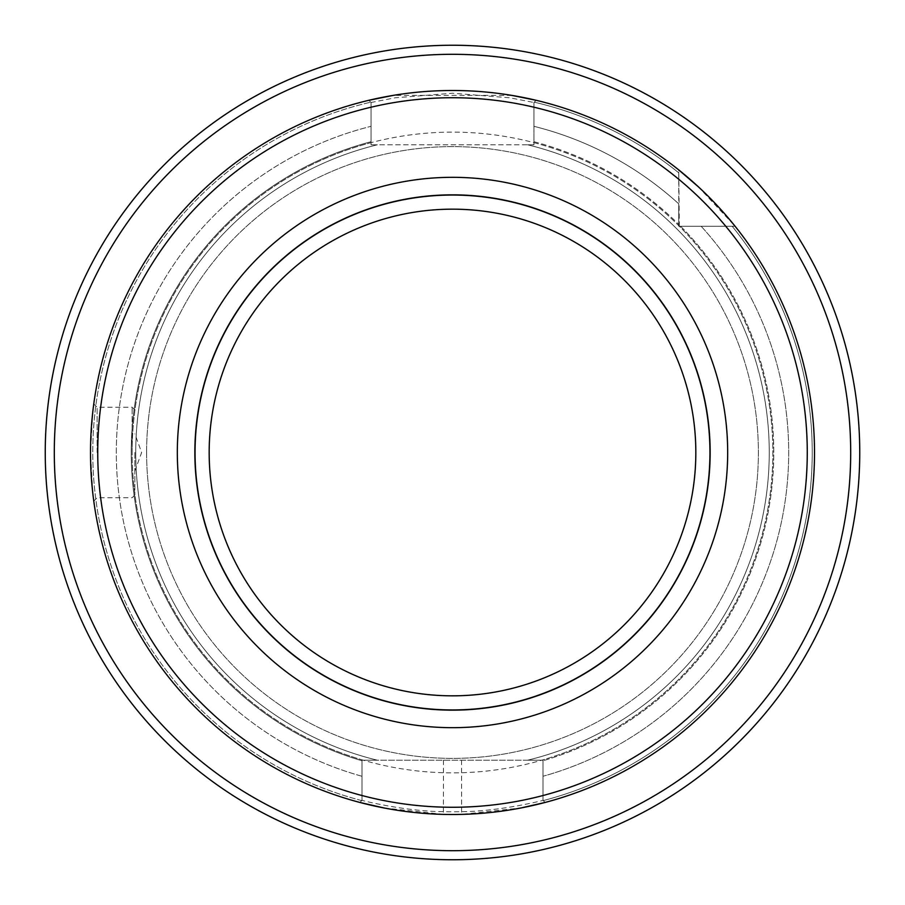 <?xml version="1.0" encoding="UTF-8"?>
<svg xmlns="http://www.w3.org/2000/svg" width="905" height="905" viewBox="0 0 905 905"><rect width="100%" height="100%" fill="white"/><g stroke="black" fill="none" stroke-linecap="round" stroke-linejoin="round"><path stroke-width="0.68" stroke-dasharray="4.53 3.39" d="M146.61 452.5A305.89 305.89 0 0 1 605.445 187.595A305.89 305.89 0 0 1 605.445 717.405A305.89 305.89 0 0 1 146.61 452.5A305.89 305.89 0 0 1 605.445 187.595A305.89 305.89 0 0 1 605.445 717.405A305.89 305.89 0 0 1 146.61 452.5M362 795.518L362 760.2L543 760.2L543 800.292L543 776.275L543 800.292L545.149 802.441L543 800.292C546.405 799.669 501.144 811.4 461.55 811.672A359.285 359.285 0 0 1 443.45 811.672C403.868 811.4 358.606 799.669 362 800.292L362 795.518A354.76 354.76 0 0 1 371.05 107.22L371.05 126.327L371.05 102.491L368.855 100.297L371.05 102.491L395.1 97.808L452.5 93.215L509.9 97.808L533.95 102.491L533.95 144.8L371.05 144.8L371.05 107.22M679.316 226.25L678.75 169.914A362 362 0 0 0 536.145 100.297A362 362 0 0 1 678.75 169.914A362 362 0 0 0 536.145 100.297L533.95 102.491L536.145 100.297A362 362 0 0 1 678.75 169.914L678.75 226.25L680.594 226.25L678.75 226.25L678.75 224.406L678.75 226.25L735.086 226.25A362 362 0 0 1 545.149 802.441L543 800.292L545.149 802.441A362 362 0 0 0 735.086 226.25L679.316 226.25A320.37 320.37 0 0 1 541.71 760.2M533.95 107.22A354.76 354.76 0 0 1 678.75 179.247M725.753 226.25A354.76 354.76 0 0 1 543 795.518M732.179 226.25L735.086 226.25A362 362 0 0 1 545.149 802.441A362 362 0 0 0 735.086 226.25L732.179 226.25A359.738 359.738 0 0 1 543.294 800.586A359.738 359.738 0 0 0 732.179 226.25M533.95 126.327L533.95 102.491L533.95 126.327A336.185 336.185 0 0 1 678.75 203.84L678.75 224.406L678.75 203.84A336.185 336.185 0 0 0 533.95 126.327L533.95 144.8L533.95 126.327M701.16 226.25A336.185 336.185 0 0 1 543 776.275L543 760.2L527.672 760.2L543 760.2L543 776.275A336.185 336.185 0 0 0 701.16 226.25L680.594 226.25L701.16 226.25M527.672 144.8A316.75 316.75 0 0 1 527.672 760.2A316.75 316.75 0 0 0 527.672 144.8L533.95 144.8L527.672 144.8M533.95 102.491L536.145 100.297L533.95 102.491L533.95 144.8L371.05 144.8L377.328 144.8L371.05 144.8L371.05 102.491L368.855 100.297L371.05 102.491M92.74 492.75L90.511 452.5L91.62 480.962M384.195 807.995L443.382 814.387A362 362 0 0 0 461.618 814.387L520.816 807.995M698.094 186.554L735.086 226.25M511.811 95.387L393.189 95.387M92.74 412.273L90.511 452.5L91.62 424.004M543 800.292L543 760.2L362 760.2L377.328 760.2L362 760.2L362 800.292L359.851 802.441A362 362 0 0 1 368.855 100.297A362 362 0 0 0 359.851 802.441L362 800.292L362 776.275L362 800.292L359.851 802.441A362 362 0 0 1 368.855 100.297A362 362 0 0 0 359.851 802.441A362 362 0 0 1 368.855 100.297M362 776.275A336.185 336.185 0 0 1 371.05 126.327L371.05 141.723L371.05 126.327A336.185 336.185 0 0 0 362 776.275L362 760.766L362 776.275M377.328 760.2A316.75 316.75 0 0 1 377.328 144.8A316.75 316.75 0 0 0 377.328 760.2A316.75 316.75 0 0 1 377.328 144.8M97.129 452.5L97.129 407.25L97.129 452.5M134.845 452.5L134.845 495.035L134.845 452.5M362 800.292L359.851 802.441M45.25 452.5A407.25 407.25 0 0 0 452.5 859.75A407.25 407.25 0 0 0 859.75 452.5A407.25 407.25 0 0 0 452.5 45.25A407.25 407.25 0 0 0 45.25 452.5M54.3 452.5A398.2 398.2 0 0 1 651.6 107.65A398.2 398.2 0 0 1 651.6 797.35A398.2 398.2 0 0 1 54.3 452.5M363.29 760.2A320.37 320.37 0 0 1 132.13 452.5A320.37 320.37 0 0 1 612.685 175.05A320.37 320.37 0 0 1 612.685 729.95A320.37 320.37 0 0 1 132.13 452.5A320.37 320.37 0 0 1 371.05 142.662M533.95 142.662A320.37 320.37 0 0 1 678.75 225.684M534.267 102.174A359.738 359.738 0 0 1 678.75 172.821A359.738 359.738 0 0 0 534.267 102.174M680.594 226.25A321.275 321.275 0 0 1 543 760.766A321.275 321.275 0 0 0 680.594 226.25M533.95 141.723A321.275 321.275 0 0 1 678.75 224.406A321.275 321.275 0 0 0 533.95 141.723M361.706 800.586A359.738 359.738 0 0 1 370.733 102.174A359.738 359.738 0 0 0 361.706 800.586M362 760.766A321.275 321.275 0 0 1 371.05 141.723A321.275 321.275 0 0 0 362 760.766M132.13 452.5L132.13 407.25L132.13 452.5M461.55 760.2L461.618 814.387M443.45 760.2L443.382 814.387M134.845 409.965L132.13 407.25L97.129 407.25L93.781 403.902M134.845 495.035L132.13 497.75L97.129 497.75L93.781 501.11M134.845 471.143L141.633 452.5L134.845 433.857"/><path stroke-width="1.36" d="M850.7 452.5A398.2 398.2 0 0 1 253.4 797.35A398.2 398.2 0 0 1 253.4 107.65A398.2 398.2 0 0 1 850.7 452.5M90.5 452.5A362 362 0 0 1 633.5 138.997A362 362 0 0 1 633.5 766.003A362 362 0 0 1 90.5 452.5M91.62 480.962L92.74 492.75M359.851 802.441L384.195 807.995M520.816 807.995L545.149 802.441M678.75 169.914L698.094 186.554M536.145 100.297L511.811 95.387M393.189 95.387L368.855 100.297M91.62 424.004L92.74 412.273M97.74 452.5A354.76 354.76 0 0 1 629.88 145.264A354.76 354.76 0 0 1 629.88 759.736A354.76 354.76 0 0 1 97.74 452.5M727.677 452.5A275.177 275.177 0 0 0 314.906 214.191A275.177 275.177 0 0 0 314.906 690.809A275.177 275.177 0 0 0 727.677 452.5M859.75 452.5A407.25 407.25 0 0 0 248.875 99.81A407.25 407.25 0 0 0 248.875 805.19A407.25 407.25 0 0 0 859.75 452.5M194.847 452.5A257.654 257.654 0 0 1 452.5 194.847A257.654 257.654 0 0 1 710.154 452.5A257.654 257.654 0 0 1 452.5 710.154A257.654 257.654 0 0 1 194.847 452.5M209.168 452.5A243.332 243.332 0 0 0 574.166 663.229A243.332 243.332 0 0 0 574.166 241.771A243.332 243.332 0 0 0 209.168 452.5M195.05 452.5A257.45 257.45 0 0 1 581.225 229.542A257.45 257.45 0 0 1 581.225 675.458A257.45 257.45 0 0 1 195.05 452.5"/></g></svg>
